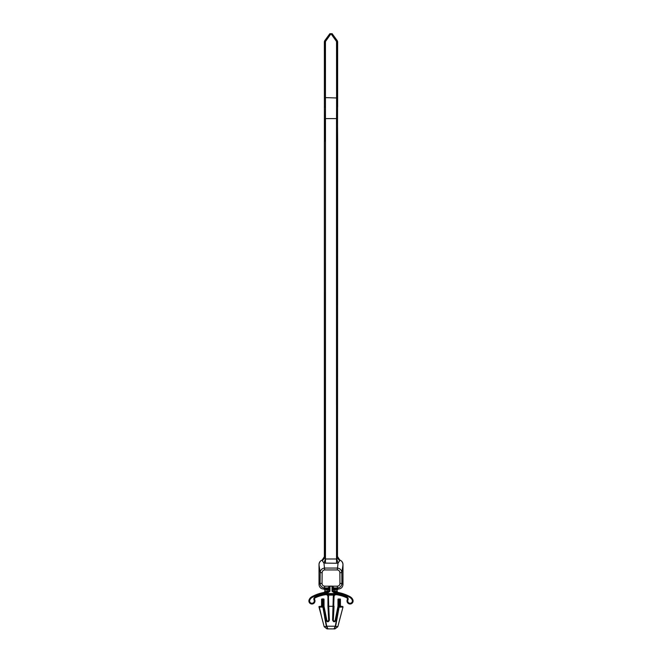 <?xml version="1.0" encoding="UTF-8"?>
<svg xmlns="http://www.w3.org/2000/svg" width="662" height="662" viewBox="0 0 662 662"><rect width="100%" height="100%" fill="white"/><g stroke="black" fill="none" stroke-linecap="round" stroke-linejoin="round"><path stroke-width="0.99" d="M324.471 119.044L324.471 141.138M337.529 141.138L337.529 119.044M332.134 586.275L333.987 587.848A0.985 0.919 174.8 0 0 333.011 588.766L333.011 591.183L337.09 591.472L337.09 590.008L333.317 589.668L332.026 586.143L329.974 586.143L328.964 588.948A0.985 0.976 21.8 0 0 327.988 587.972L324.67 587.972C321.881 587.691 320.358 586.151 320.085 583.354L320.168 572.564C320.482 569.866 321.997 568.368 324.694 568.07L337.306 568.07C340.003 568.368 341.518 569.866 341.832 572.564L339.871 572.729C339.714 571.033 338.861 570.106 337.306 569.941L324.694 569.941C323.139 570.106 322.286 571.033 322.129 572.729L320.168 572.564L319.018 564.951A5.346 4.617 81.4 0 1 320.996 560.689A5.346 4.617 81.4 0 1 322.212 560.044L324.372 556.734L324.372 141.138L325.489 141.138L325.481 559.001L336.784 558.985L337.496 558.207L339.714 560.714L338.067 563.081L336.519 563.254L323.941 563.081L322.286 560.714M336.519 563.254L336.511 141.138L337.496 141.138L337.496 558.207M337.496 558.215L337.628 141.138L337.488 119.044L336.511 119.044L336.586 106.946L337.57 107.161L337.488 141.138M320.996 560.689A4.634 4.617 180 0 0 319.018 564.471L319.018 584.422L320.085 583.354L322.046 583.528C322.187 585.142 323.064 586.027 324.67 586.184L337.33 586.184C338.936 586.027 339.813 585.142 339.954 583.528L339.871 572.729M342.982 584.513L342.982 564.951L341.832 572.564L341.915 583.354L339.954 583.528M321.575 605.333L322.104 605.44A0.985 0.968 -78.8 0 1 321.136 606.417L320.582 606.309A1.001 0.985 -168.8 0 0 321.575 605.333L321.575 599.433A0.496 0.488 11.2 0 1 322.063 598.944L323.536 598.944A0.488 0.488 129.3 0 1 324.024 599.433L324.024 606.301A0.985 0.985 129.4 0 0 324.082 606.632A0.488 0.488 129.4 0 1 324.107 606.706L326.821 620.286A0.935 0.935 0 0 0 327.856 621.039A0.935 0.935 0 0 0 328.675 620.054L327.955 606.309L328.228 596.429L327.963 595.444L326.06 594.451L328.393 595.196L327.963 595.444M322.063 598.944L322.593 599.044L322.593 605.482L322.104 605.44L322.104 599.54A0.488 0.48 -78.8 0 1 322.593 599.044L323.453 599.044A0.488 0.488 39.3 0 1 323.941 599.54L323.941 606.4A0.985 0.985 -140.7 0 0 323.999 606.74L321.136 606.417M323.536 598.944L323.453 599.54L321.575 599.433M322.593 606.466L322.593 605.482L323.453 605.482L324.024 606.301M320.582 606.309L323.404 606.582A0.488 0.488 39.4 0 1 323.883 606.98L323.197 607.128L326.738 626.442L327.971 628.784L326.366 626.451L322.907 607.162L318.985 606.93L319.076 606.491L318.976 606.938L321.782 617.605L319.357 607.021M339.937 598.944L339.407 599.044A0.488 0.48 78.8 0 1 339.896 599.54L339.896 605.44L340.425 605.333L340.425 599.433L339.407 599.54L339.937 598.944A0.496 0.488 168.8 0 1 340.425 599.433M339.407 606.466L339.407 599.54L337.976 599.433L337.976 606.301L338.53 605.482L339.896 605.44A0.985 0.968 78.8 0 0 340.864 606.417L338.001 606.74A0.985 0.985 140.7 0 0 338.059 606.4L338.059 599.54A0.488 0.488 -39.3 0 1 338.547 599.044L338.505 606.466L340.864 606.417M337.976 599.433A0.488 0.488 50.7 0 1 338.464 598.944M335.262 626.442L337.819 626.707L343.015 606.946L339.093 607.162L335.634 626.451L334.029 628.784L335.262 626.442L338.803 607.128L337.893 606.706A0.488 0.488 -129.4 0 1 337.918 606.632A0.985 0.985 -129.4 0 0 337.976 606.301M347.302 599.673A3.045 3.045 0 0 0 349.966 604.009A3.045 3.045 0 0 0 352.879 599.83A6.09 6.09 0 0 0 350.173 596.768A39.679 39.679 0 0 0 337.901 592.432L333.905 592.167A39.447 39.447 0 0 1 350.057 596.975A5.859 5.859 0 0 1 352.664 599.913A2.813 2.813 0 0 1 349.975 603.777A2.813 2.813 0 0 1 347.509 599.772L347.302 599.673A1.473 1.473 0 0 0 346.582 597.703A37.229 37.229 0 0 0 336.288 594.666C334.955 594.633 334.202 595.287 334.045 596.611L333.102 620.046C333.689 621.51 334.459 621.61 335.394 620.335L338.117 606.98A0.488 0.488 -39.4 0 1 338.596 606.582L338.596 607.021M337.893 606.706L335.179 620.286L335.882 620.484C334.542 622.305 333.458 622.164 332.614 620.071L333.276 596.429L333.607 595.196L336.288 594.666M328.724 596.429L327.955 596.611C327.789 595.279 327.045 594.633 325.712 594.666L326.06 594.451A37.386 37.386 0 0 1 335.94 594.451L333.607 595.196A36.402 36.402 0 0 0 328.393 595.196L328.724 606.309L333.772 606.309L333.772 596.429L333.276 596.429M329.386 620.071L328.898 620.046L328.228 606.309L328.716 606.309L329.386 620.071C328.551 622.164 327.458 622.305 326.118 620.484L326.606 620.335C327.541 621.61 328.302 621.51 328.898 620.046L328.675 620.054M337.819 626.707L334.972 628.9L327.028 628.9L324.181 626.707L321.782 617.605M324.181 626.707L326.738 626.442M334.045 606.309L333.325 620.054A0.935 0.935 0 0 0 334.144 621.039A0.935 0.935 0 0 0 335.179 620.286M327.955 596.611L327.955 606.309M325.712 594.666A37.229 37.229 0 0 0 315.418 597.703A1.473 1.473 0 0 0 314.698 599.673A3.045 3.045 0 0 1 312.034 604.009A3.045 3.045 0 0 1 309.121 599.83A6.09 6.09 0 0 1 311.827 596.768A39.679 39.679 0 0 1 324.099 592.432L324.91 591.472L328.997 591.183M328.964 588.948L328.683 589.668A0.985 0.976 21.8 0 0 327.698 588.692L328.013 587.848A0.985 0.919 5.2 0 1 328.989 588.766L328.989 591.183L329.974 591.183L328.137 592.664A38.959 38.959 0 0 0 312.174 597.405A5.362 5.362 0 0 0 309.791 600.103A2.325 2.325 0 0 0 312.009 603.289A2.325 2.325 0 0 0 314.045 599.979A2.193 2.193 0 0 1 315.112 597.05A37.949 37.949 0 0 1 346.888 597.05A2.193 2.193 0 0 1 347.955 599.979L347.509 599.772A1.705 1.705 0 0 0 346.681 597.496A37.461 37.461 0 0 0 315.319 597.496A1.705 1.705 0 0 0 314.491 599.772A2.813 2.813 0 0 1 312.025 603.777A2.813 2.813 0 0 1 309.336 599.913A5.859 5.859 0 0 1 311.943 596.975A39.447 39.447 0 0 1 328.095 592.167L324.099 592.432M332.026 591.183L333.011 591.183L333.905 592.167L333.863 592.664L332.026 591.183L332.026 586.06M319.018 584.43C319.25 587.252 320.78 588.783 323.61 589.023L327.698 588.692M328.013 587.848L329.866 586.275M323.619 589.023L324.67 587.972L324.67 586.184M334.219 592.027A0.985 0.985 -112.8 0 1 333.317 591.05L333.317 589.668A0.985 0.976 158.2 0 1 334.302 588.692L338.381 589.023L337.33 587.972L337.33 586.184M338.39 589.023C341.22 588.791 342.742 587.26 342.982 584.43L341.915 583.354C341.642 586.151 340.119 587.691 337.33 587.972L334.012 587.972L334.302 588.692M333.987 587.848L334.012 587.972A0.985 0.976 158.2 0 0 333.036 588.948M334.037 595.444L334.045 596.611M333.325 620.054L332.614 620.071M326.333 626.211L335.667 626.211M339.093 607.162L338.803 606.582L339.093 607.162M343.015 606.93L340.218 617.605M342.544 606.309L343.024 606.938M340.425 605.333A1.001 0.985 168.8 0 0 341.418 606.309M319.456 606.309L318.976 606.938M324.024 599.433L323.453 599.54L323.404 607.128L326.118 620.484M327.781 592.027A0.985 0.985 -67.2 0 0 328.683 591.05L328.683 589.668L327.301 589.71L324.91 590.008L324.91 591.472M327.235 588.733L327.326 592.06M328.137 592.664L328.989 591.232M334.765 588.733L334.674 592.06M337.09 591.472L337.901 592.432M338.067 589.023L337.09 590.008M324.91 590.008L323.933 589.023M337.628 556.734L339.788 560.044A5.346 4.617 98.6 0 1 341.004 560.689A5.346 4.617 98.6 0 1 342.982 564.951L342.982 564.471A4.634 4.617 0 0 0 341.004 560.689M324.372 556.734L324.504 558.215L322.295 560.714L322.212 560.044M339.788 560.044L339.705 560.714M324.694 569.941L323.941 563.081L325.481 559.001L325.481 563.254M336.784 558.985L338.059 563.081L337.306 569.941M336.586 106.946L336.536 41.507L331.389 34.292L330.611 34.292L325.464 41.507L324.372 41.706L324.504 558.215L325.216 558.985M340.003 607.145L341.22 607.112M342.047 607.071L342.643 607.021M324.587 617.034L326.316 626.128M319.953 607.071L320.78 607.112M321.997 607.145L322.766 607.162M337.496 119.044L337.512 98.001L325.464 97.62L325.489 141.138M336.437 41.209L337.339 40.804L337.628 41.706L337.628 107.161M325.414 106.946L324.43 107.161L324.488 41.888L329.841 34.085L332.159 34.085L337.512 41.888L337.512 98.001M325.563 41.209L324.661 40.804L329.841 33.704L332.159 33.704L331.389 34.292M330.611 34.292L329.841 33.704M336.536 41.507L337.628 41.706M324.372 41.706L324.661 40.804M337.339 40.804L332.159 33.704M324.372 107.161L324.504 118.597L337.496 118.597M322.129 572.729L322.046 583.528M324.107 606.706L326.821 620.286M347.955 599.979A2.325 2.325 0 0 0 349.991 603.289A2.325 2.325 0 0 0 352.209 600.103A5.362 5.362 0 0 0 349.826 597.405L350.173 596.768M338.596 607.128L335.882 620.484M334.972 628.9L327.028 628.9M315.112 597.05L315.418 597.703M346.888 597.05L346.582 597.703M314.045 599.979L314.698 599.673M309.791 600.103L309.121 599.83M312.174 597.405L311.827 596.768M352.209 600.103L352.879 599.83M329.974 586.06L329.974 591.183M349.826 597.405A38.959 38.959 0 0 0 333.863 592.664M338.547 606.466L338.547 605.482M323.453 605.482L323.453 606.466M336.511 141.138L336.511 119.044M325.489 119.044L324.504 118.597M325.464 41.507L325.464 97.62L324.488 98.001M324.512 141.138L324.512 119.044"/></g></svg>
